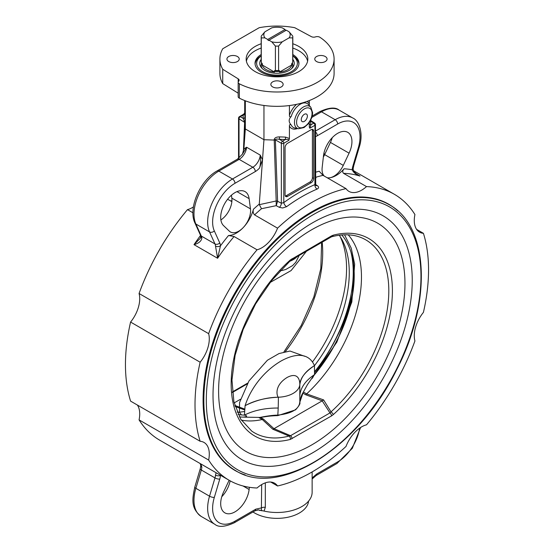 <?xml version="1.0" encoding="UTF-8"?>
<svg xmlns="http://www.w3.org/2000/svg" width="554" height="554" viewBox="0 0 554 554"><rect width="100%" height="100%" fill="white"/><g stroke="black" fill="none" stroke-linecap="round" stroke-linejoin="round"><path stroke-width="0.83" d="M292.81 65.22A16.08 9.286 180 0 1 293.08 66.916A16.08 9.286 180 0 1 293.08 66.951M260.92 66.951A16.08 9.286 180 0 1 260.92 66.916A16.08 9.286 180 0 1 261.19 65.22M292.81 59.333A17.257 9.965 180 0 1 293.945 65.22A17.257 9.965 180 0 1 277 73.294A17.257 9.965 180 0 1 260.055 65.22A17.257 9.965 180 0 1 261.19 59.333M292.81 55.912A20.38 11.766 180 0 1 290.905 71.93A20.38 11.766 180 0 1 263.095 71.93A20.38 11.766 180 0 1 261.19 55.912M292.81 55.822A21.959 12.68 180 0 1 298.931 63.98M255.069 63.98A21.959 12.68 180 0 1 261.19 55.822M262.34 68.592A15.81 9.127 180 0 1 261.19 65.178A15.81 9.127 180 0 1 261.689 62.907M292.311 62.907A15.81 9.127 180 0 1 292.81 65.178A15.81 9.127 180 0 1 291.66 68.592M261.19 36.986L261.19 61.439A15.81 9.127 0 0 0 261.273 62.367L262.139 63.475L262.132 64.936A15.076 8.705 0 0 0 266.342 69.672A15.076 8.705 0 0 0 274.542 72.103L274.535 70.628L275.4 70.524A15.81 9.127 0 0 0 278.6 70.524L279.465 70.628L279.458 72.103A15.076 8.705 0 0 0 291.868 64.936L291.861 63.475L292.727 62.367A15.81 9.127 0 0 0 292.81 61.439L292.81 36.986A15.81 9.127 0 0 0 292.727 36.058L289.091 31.807L286.286 30.186L268.337 40.553L267.714 39.473L285.04 29.473L282.242 27.852A13.178 7.604 180 0 0 271.758 27.852L264.909 31.807L261.273 36.058A15.81 9.127 0 0 0 261.19 36.986A15.81 9.127 0 0 0 261.273 37.907L264.909 37.859L267.714 39.473M291.778 63.578A14.819 8.559 180 0 1 291.556 64.555L291.861 63.475M262.139 63.475L262.444 64.555A14.819 8.559 180 0 1 262.222 63.578M274.542 72.103L262.132 64.936M285.04 29.473L285.663 30.546M291.868 64.936L279.458 72.103M278.6 70.524L278.6 46.065L282.242 41.813L289.091 37.859L292.727 37.907L292.727 62.367M268.96 40.193L271.758 41.813L275.4 46.065A15.81 9.127 0 0 0 278.6 46.065M275.4 46.065L275.4 70.524M292.727 37.907A15.81 9.127 0 0 0 292.81 36.986M261.273 62.367L261.273 37.907M264.909 37.859A13.178 7.604 180 0 1 264.909 31.807M282.242 41.813A13.178 7.604 180 0 1 271.758 41.813M289.091 31.807A13.178 7.604 180 0 1 289.091 37.859M261.19 54.534A21.959 12.68 0 0 0 255.041 63.336A21.959 12.68 0 0 0 277 76.009A21.959 12.68 0 0 0 298.959 63.336A21.959 12.68 0 0 0 292.81 54.534M307.602 61.182A30.83 17.797 0 0 0 292.81 48.053M261.19 48.053A30.83 17.797 0 0 0 246.398 61.182M292.81 43.745A30.83 17.797 180 0 1 307.83 59.029A30.83 17.797 180 0 1 288.8 75.476A30.83 17.797 180 0 1 255.2 71.618A30.83 17.797 180 0 1 246.17 59.029A30.83 17.797 180 0 1 261.19 43.745M311.327 36.626A3.511 2.029 0 0 0 315.51 36.889A3.511 2.029 180 0 1 319.935 37.298A57.097 32.963 180 0 1 334.097 59.029A57.097 32.963 180 0 1 300.566 89.055A57.097 32.963 180 0 1 239.363 83.813A3.511 2.029 180 0 1 238.165 82.29A3.511 2.029 180 0 1 238.649 81.258A3.511 2.029 0 0 0 239.134 80.233A3.511 2.029 0 0 0 238.192 78.848L222.736 69.278A57.097 32.963 180 0 1 219.903 59.029A57.097 32.963 180 0 1 222.75 48.752L259.203 27.707A57.097 32.963 180 0 1 294.749 27.7L311.327 36.626M325.267 61.542A6.149 3.553 180 0 1 318.564 62.311A6.149 3.553 180 0 1 314.769 59.029A6.149 3.553 180 0 1 320.918 55.483A6.149 3.553 180 0 1 327.068 59.029A6.149 3.553 180 0 1 325.267 61.542M228.733 56.522A6.149 3.553 180 0 1 235.436 55.753A6.149 3.553 180 0 1 239.231 59.029A6.149 3.553 180 0 1 233.082 62.581A6.149 3.553 180 0 1 226.932 59.029A6.149 3.553 180 0 1 228.733 56.522M272.651 86.895A6.149 3.553 180 0 1 270.851 84.388A6.149 3.553 180 0 1 277 80.836A6.149 3.553 180 0 1 283.149 84.388A6.149 3.553 180 0 1 279.354 87.664A6.149 3.553 180 0 1 272.651 86.895M238.165 82.29L238.165 96.631A3.511 2.029 0 0 0 239.363 98.162A57.097 32.963 0 0 0 300.566 103.397A57.097 32.963 0 0 0 334.097 73.37L334.097 59.029M219.903 59.029L219.903 73.37A57.097 32.963 0 0 0 222.736 83.619L238.165 93.176M309.298 100.558L309.298 103.84A15.526 8.968 120 0 0 306.964 101.43M289.423 105.544L289.423 115.315C289.389 116.866 289.984 117.261 291.217 116.485A13.829 7.985 -60 0 1 299.264 104.858A13.829 7.985 -60 0 1 308.384 104.498L310.815 107.247A12.645 7.299 120 0 0 302.477 107.58A12.645 7.299 120 0 0 295.123 118.203A12.645 7.299 120 0 0 298.398 128.75L294.797 128.022A13.829 7.985 -60 0 1 291.217 124.982C289.984 124.172 289.389 124.546 289.423 126.097A15.526 8.968 120 0 0 297.45 128.563M309.34 106.022L309.298 103.84M309.298 122.413L309.298 127.06M263.96 105.468L263.96 139.712L259.286 204.087A168.645 97.372 120 0 0 253.427 209.225C252.818 211.538 253.192 213.428 254.563 214.89A165.134 95.343 -60 0 1 261.488 208.713L276.224 205.666L277.609 201.268L275.373 139.85C275.587 139.019 276.938 138.839 279.417 139.317L285.407 139.525C287.526 139.248 288.689 139.518 288.89 140.328L289.423 138.486L289.423 126.097M291.217 124.982C288.502 122.109 288.502 119.276 291.217 116.485M275.373 140.1L263.96 139.712L245.325 128.957L245.076 123.03L244.605 122.337L243.393 151.533M277.609 201.206A1.759 0.983 -1.5 0 0 276.183 200.977L276.224 205.666L279.354 207.341L282.685 207.985L286.598 206.684A3.511 1.745 53.9 0 1 283.786 202.598L283.786 143.278A1.759 1.011 -120 0 0 282.588 141.152A1.759 0.942 120 0 0 281.349 143.299L275.373 139.85A1.759 1.011 0 0 0 274.216 139.573L276.183 200.977L259.348 204.668L259.286 204.087M261.488 208.713L259.348 204.668M327.366 177.855A25.47 14.709 120 0 0 329.339 177.827A25.47 14.709 120 0 0 344.117 168.783C342.517 170.57 342.324 172.086 343.528 173.333L366.513 186.601A165.134 95.343 -60 0 1 394.351 194.288A165.134 95.343 -60 0 1 414.932 214.55A25.47 14.709 120 0 0 419.551 232.154A25.47 14.709 120 0 0 423.415 233.317A165.134 95.343 -60 0 1 423.415 312.38A25.47 14.709 120 0 0 414.932 340.945A165.134 95.343 -60 0 1 366.513 424.807A25.47 14.709 120 0 0 346.015 446.441A165.134 95.343 -60 0 1 277.547 485.976A25.47 14.709 120 0 0 274.604 483.206A25.47 14.709 120 0 0 257.049 488.005A165.134 95.343 -60 0 1 229.218 480.311A165.134 95.343 -60 0 1 208.636 460.049A25.47 14.709 120 0 0 204.017 442.445A25.47 14.709 120 0 0 200.146 441.282A165.134 95.343 -60 0 1 200.146 362.219A25.47 14.709 120 0 0 208.636 333.653A165.134 95.343 -60 0 1 257.049 249.792L234.072 236.523L228.518 235.519A168.645 97.372 120 0 0 220.464 245.81A3.511 2.216 174.9 0 1 215.506 246.087L217.604 258.268L220.464 245.81A14.051 8.116 120 0 0 219.758 242.943L214.322 230.921A31.62 18.254 -60 0 1 234.979 183.298L255.311 171.56A14.051 8.116 120 0 0 259.507 168.056L262.506 159.739L260.248 155.113C260.809 160.632 260.56 164.947 259.507 168.056M324.173 176.02A16.689 9.633 -60 0 1 322.172 167.474L323.508 155.702A20.2 11.662 -60 0 1 333.127 136.803A20.2 11.662 -60 0 1 347.76 132.337A20.2 11.662 -60 0 1 349.068 153.167L343.279 165.383A16.689 9.633 -60 0 1 329.339 177.827A16.689 9.633 -60 0 1 327.102 177.709M323.356 157.045A16.689 9.633 120 0 0 324.651 154.628L330.433 142.413A20.2 11.662 120 0 0 332.241 137.697M245.325 100.8L245.325 128.957L243.871 148.978L242.403 154.247M244.702 100.558L244.702 112.815L243.088 115.087L243.234 118.424L244.605 122.081A1.759 1.011 180 0 1 245.076 122.753L244.799 113.605A1.759 1.461 -2.5 0 1 243.088 115.087L240.27 116.714A1.759 1.011 -120 0 0 239.432 116.652A1.759 1.759 0 0 0 238.552 118.175A1.759 1.011 0 0 0 239.03 118.868A1.759 1.087 -60 0 1 240.27 116.714L243.234 118.424A1.759 1.461 177.5 0 0 244.944 116.942M243.815 149.525L245.076 122.753M227.562 199.302L231.877 201.483M301.272 119.602A4.321 2.493 -60 0 1 303.163 115.253A4.321 2.493 -60 0 1 306.487 114.096A4.321 2.493 -60 0 1 306.487 119.089A4.321 2.493 -60 0 1 302.172 121.582A4.321 2.493 -60 0 1 301.272 119.602M309.298 127.011L309.831 128.244L310.912 124.795A1.759 1.406 -2.3 0 1 309.298 123.874M309.921 182.031L311.161 182.744L287.561 196.372L286.314 195.652L309.921 182.031A3.511 2.029 120 0 0 312.401 177.723L312.401 130.391A3.511 2.029 120 0 0 312.186 129.338M312.401 130.391L313.647 131.104A3.511 2.029 120 0 0 312.92 129.498A3.511 2.029 120 0 0 311.161 129.671L287.561 143.299A3.511 2.029 120 0 0 285.075 147.599L285.075 194.939A3.511 2.029 120 0 0 285.802 196.545A3.511 2.029 120 0 0 287.561 196.372M313.647 131.104L313.647 178.443L312.401 177.723M311.161 182.744A3.511 2.029 120 0 0 313.647 178.443M285.296 195.991A3.511 2.029 120 0 0 286.314 195.652M314.97 183.845L314.928 184.614A168.645 97.372 120 0 0 283.786 202.598L281.349 203.256L277.609 201.268A1.759 0.928 -4.1 0 0 276.197 201.095M309.831 128.244L314.928 125.294A1.759 1.011 0 0 0 315.448 124.581A1.759 1.759 0 0 0 314.658 123.113A1.759 1.011 123.5 0 0 313.73 123.168A1.759 1.011 60 0 1 314.928 125.294L314.928 184.614A3.511 2.278 67 0 0 317.089 189.08C319.042 188.076 319.056 186.885 317.137 185.521A3.511 2.112 -58.5 0 1 315.815 185.514M315.448 136.63A14.051 8.116 120 0 0 317.324 135.758L337.656 124.02A31.62 18.254 -60 0 1 358.313 147.786L352.877 166.089A14.051 8.116 120 0 0 352.164 169.773C353.383 172.453 355.993 174.552 359.996 176.061L356.104 173.631C353.971 171.56 352.995 169.898 353.182 168.631A3.511 1.821 4.6 0 0 353.182 168.624A3.511 1.821 4.6 0 1 352.164 169.773A168.645 97.372 120 0 0 344.117 168.783M253.427 209.225A25.47 14.709 -60 0 1 243.296 227.507A25.47 14.709 -60 0 1 228.518 235.519M243.296 227.507A16.689 9.633 -60 0 1 230.436 231.974A16.689 9.633 -60 0 1 229.349 231.163L223.567 225.63A20.2 11.662 -60 0 1 225.61 202.078A20.2 11.662 -60 0 1 245.076 191.622A20.2 11.662 -60 0 1 249.12 198.651L250.463 208.872A16.689 9.633 -60 0 1 243.296 227.507M220.88 219.938A16.689 9.633 120 0 0 224.661 216.746A16.689 9.633 120 0 0 231.828 198.117L231.447 195.174M200.818 236.787L200.195 238.4L194.004 244.639C198.623 243.393 201.234 241.246 201.843 238.192A3.511 2.216 174.9 0 1 200.818 236.8A3.511 2.216 174.9 0 1 200.818 236.787L200.409 235.069A3.511 2.652 155.7 0 0 201.31 236.046L195.874 224.024A35.137 20.283 -60 0 1 218.83 171.103L239.162 159.365L252.825 167.253L232.493 178.997A35.137 20.283 120 0 0 209.537 231.911L214.98 243.933A10.54 6.087 -60 0 1 215.506 246.087M315.448 176.851L316.112 177.169A165.134 95.343 -60 0 1 323.037 175.362L319.201 171.248A168.645 97.372 120 0 0 315.448 172.252M243.857 114.096L239.432 116.652M279.354 207.341A3.511 1.967 118 0 0 280.525 205.956A3.511 1.967 118 0 0 281.349 203.256L281.349 143.299A1.759 1.011 0 0 0 283.786 143.278L288.89 140.328M279.5 136.893L279.417 139.317L282.588 141.152L285.407 139.525L285.49 137.101L279.5 136.893C276.294 136.956 274.535 137.849 274.216 139.573M310.115 121.104A1.759 1.406 -2.3 0 0 310.766 121.215L313.73 123.168L310.912 124.795L310.392 120.606M317.137 185.521L315.448 184.489M315.448 179.337L316.112 177.169M255.311 171.56A3.511 2.029 -120 0 0 252.825 167.253A10.54 6.087 -60 0 0 260.248 155.113L246.585 147.226A10.54 6.087 120 0 1 239.162 159.365A3.511 2.029 -120 0 0 237.403 159.192L242.569 154.005L246.585 147.226L243.871 148.978M222.736 83.619L222.736 69.278M254.563 214.89L277.547 228.158A165.134 95.343 -60 0 1 346.015 188.63L323.037 175.362M346.015 188.63A25.47 14.709 120 0 0 348.958 191.4A25.47 14.709 120 0 0 366.513 186.601M257.049 249.792A25.47 14.709 120 0 0 277.547 228.158M245.242 474.958A153.714 88.751 -60 0 1 234.924 470.422A153.714 88.751 -60 0 1 211.365 347.247A153.714 88.751 -60 0 1 311.784 211.794A153.714 88.751 -60 0 1 388.638 204.177A153.714 88.751 -60 0 1 397.724 210.845M208.636 460.049L139.068 419.884A165.134 95.343 120 0 0 159.649 440.146L229.218 480.311M258.649 509.902L255.048 510.781A3.511 2.029 -120 0 0 255.062 510.774A3.511 2.029 -120 0 0 255.789 509.168L234.979 521.182A31.62 18.254 -60 0 1 214.322 497.409L219.758 479.106A14.051 8.116 120 0 0 220.464 475.422L220.423 475.235M201.261 516.466C190.576 508.309 192.28 498.912 194.8 487.084A3.511 1.101 16.6 0 0 195.874 488.309L209.537 496.197A35.137 20.283 120 0 0 214.924 524.354L201.261 516.466A35.137 20.283 -60 0 1 195.874 488.309L201.31 470.014A10.54 6.087 120 0 0 201.843 467.244L200.86 463.94M216.102 472.742L215.506 475.131A10.54 6.087 -60 0 1 214.98 477.901L209.537 496.197A3.511 1.101 -163.4 0 0 214.322 497.409M257.769 509.819L264.057 511.072L265.318 507.374L265.318 482.859M258.676 509.909L259.992 510.566M220.873 475.491A168.645 97.372 120 0 1 220.464 475.422A3.511 1.821 -175.4 0 1 215.506 475.131M201.843 467.244A3.511 1.821 -175.4 0 1 200.818 465.817A3.511 1.821 -175.4 0 1 200.818 465.803A3.511 1.821 -175.4 0 1 200.818 465.776M316.071 475.547A3.511 2.029 -120 0 0 316.119 475.519A3.511 2.029 -120 0 0 316.126 475.512A3.511 2.029 -120 0 0 316.846 473.912L312.137 477.922M221.759 496.744A20.2 11.662 120 0 0 230.152 480.844M249.376 487.291L249.12 489.494A20.2 11.662 -60 0 1 239.508 508.392A20.2 11.662 -60 0 1 224.876 512.859A20.2 11.662 -60 0 1 223.567 492.028L229.134 480.263M277.547 485.976L270.733 482.042M261.668 484.584L261.377 510.781M261.627 510.407A3.511 2.216 -122.2 0 1 262.548 510.85M255.789 509.168L261.668 507.852A3.511 2.029 180 0 1 265.318 507.374M264.057 511.072A35.137 20.283 0 0 0 312.137 492.215L312.137 471.925M416.608 229.384L423.415 233.317M200.146 362.219L130.585 322.061A165.134 95.343 120 0 0 130.585 401.124L200.146 441.282M137.392 405.057A25.47 14.709 -60 0 1 139.068 419.884M192.951 212.784L187.487 209.634A165.134 95.343 120 0 0 139.068 293.495L208.636 333.653M139.068 293.495A25.47 14.709 -60 0 1 130.585 322.061M193.415 206.926A25.47 14.709 -60 0 1 187.487 209.634M324.866 154.171L324.783 154.13A165.134 95.343 120 0 0 323.848 153.597M352.247 296.397A153.714 88.751 -60 0 1 351.181 299.735M351.548 254.12A146.685 84.693 -60 0 1 351.506 254.549M252.977 511.972A31.62 18.254 0 0 0 293.011 515.85A31.62 18.254 0 0 0 308.571 501.114M290.331 439.426L331.5 415.929A2.638 1.524 -120 0 0 329.969 412.924L290.538 435.693L289.091 436.067A111.389 64.312 -60 0 1 251.731 431.095L240.692 419.177L233.906 401.802L231.967 380.03L235.111 355.336L243.171 329.381L255.623 303.89L271.661 280.532L290.227 260.837A2.638 1.06 48.1 0 1 290.22 260.837A2.638 1.06 48.1 0 0 290.331 259.951A114.013 65.829 120 0 0 231.163 383.846A114.013 65.829 120 0 0 290.331 439.426A2.638 1.87 -104.5 0 0 289.091 436.067L272.797 429.225L274.001 428.685L263.469 419.129L260.574 417.453L242.811 417.107M307.532 384.49L302.796 393.084L305.69 394.753L322.234 400.833L323.598 399.898L331.001 411.864A2.638 1.06 48.1 0 1 333.231 414.655A114.013 65.829 120 0 0 392.405 290.753A114.013 65.829 120 0 0 333.231 235.18A2.638 1.87 -104.5 0 1 332.033 236.655A2.638 1.87 -104.5 0 0 332.033 236.655C343.84 233.677 354.158 234.259 362.988 238.393A111.389 64.312 -60 0 1 386.664 313.142A111.389 64.312 -60 0 1 331.001 411.864L329.969 412.924L322.199 400.854L274.001 428.685M323.598 399.898L306.639 393.88L303.357 391.983M305.69 394.753L306.639 393.88M347.441 315.364A108.916 62.886 -60 0 1 314.54 374.587M306.667 393.852A108.916 62.886 120 0 0 348.217 234.834M344.553 234.799L351.208 248.102L354.657 264.168L351.832 301.93L336.832 342.157L307.297 384.857M313.37 375.986C313.883 376.72 309.014 382.288 314.54 374.642A105.71 61.03 120 0 0 341.763 234.958M245.062 405.68C254.445 400.584 265.56 397.758 278.413 397.218A22.839 13.185 0 0 0 299.797 384.878C300.732 377.454 305.614 371.041 314.443 365.626C304.963 371.983 300.088 378.361 299.804 384.76A22.839 13.185 180 0 1 299.797 384.878L299.804 395.57A52.699 32.554 179.8 0 1 314.54 374.642L314.443 365.626C310.365 355.952 300.019 350.64 281.183 360.938C262.042 372.191 249.951 390.438 245.097 405.66L244.425 415.126A52.699 30.276 -176.5 0 1 278.212 408.042L278.413 397.218A22.839 13.185 180 0 1 278.219 397.225C267.104 397.398 256.066 400.21 245.097 405.66M299.804 395.57L299.825 402.322C298.807 409.344 291.473 413.609 277.81 415.112C273.115 415.168 266.876 415.992 259.092 417.598M303.273 392.156L299.541 403.042M278.212 408.042L277.803 415.611L295.545 409.87C299.084 405.937 300.51 403.437 299.818 402.377L299.818 402.377C300.524 398.077 301.528 394.954 302.83 393.008L300.94 397.1M277.803 415.611C268.122 415.978 266.536 416.553 260.574 417.453M238.144 414.434A105.71 61.03 120 0 0 244.425 415.126C249.923 416.4 243.621 417.28 242.181 417.079A108.916 62.886 -60 0 1 239.397 416.927L242.181 417.079M282.159 270.484L280.206 270.664M270.123 282.471L291.092 270.581L306.417 251.281M278.219 397.225C276.529 395.016 274.604 385.169 287.194 377.413C298.855 371.305 299.97 381.588 299.804 384.76M258.988 417.598L262.271 419.496L272.797 429.225M241.26 420.091A108.916 62.886 120 0 0 262.243 419.496M262.271 419.496L263.469 419.129M292.062 438.692A2.638 1.524 -120 0 0 290.538 435.693L274.036 428.664M332.033 236.655L330.953 237.112A2.638 1.524 -120 0 0 331.5 235.907L290.331 259.951M330.953 237.112L291.522 259.881A2.638 1.524 -120 0 0 291.515 259.881A2.638 1.524 -120 0 0 291.522 259.881A2.638 1.524 -120 0 0 292.062 258.676M352.496 295.005A153.541 88.647 -60 0 1 351.963 296.722M235.131 406.498L244.771 409.988M238.608 412.218A108.916 62.886 120 0 0 244.674 411.442M241.419 414.911L239.46 412.259L239.557 402.502M237.119 412.114A105.71 61.03 120 0 0 239.46 412.259M314.513 371.831A108.916 62.886 120 0 0 350.945 252.084M314.443 365.702A105.71 61.03 120 0 0 339.242 235.235M239.584 402.481L248.968 380.951L267.409 360.245L279.015 353.556L289.991 351.035L304.617 356.264M312.484 361.963A108.916 62.886 120 0 0 340.073 236.468M234.162 402.91L240.478 399.268M353.729 265.775A121.042 69.88 -60 0 1 353.223 274.147M353.099 277.845A121.042 69.88 120 0 0 353.916 267.734M314.52 372.489A124.726 72.013 120 0 0 352.753 293.426M353.293 289.694A124.726 72.013 -60 0 1 340.378 328.944M318.841 366.242A124.726 72.013 -60 0 1 314.513 372.032M279.77 71.355A14.819 8.559 180 0 1 274.23 71.355M279.465 70.628A15.069 8.698 180 0 1 274.535 70.628M239.363 98.162L239.363 83.813M238.192 78.848L238.192 82.034M296.535 104.346A15.526 8.968 120 0 0 289.423 115.315M289.423 138.486L285.49 137.101M330.433 142.413L349.068 153.167M343.279 165.383L324.651 154.628M244.799 113.605L244.702 112.67M231.939 200.361A165.134 95.343 120 0 0 230.963 201.268M312.068 113.369A10.948 6.323 -60 0 1 300.455 127.815A10.948 6.323 -60 0 1 300.455 112.33A10.948 6.323 -60 0 1 312.068 113.369M286.598 206.684A165.134 95.343 -60 0 1 317.089 189.08M239.03 158.049L239.03 118.868L244.605 122.337M343.528 173.333A165.134 95.343 -60 0 1 359.996 176.061L356.942 174.295M315.448 131.887A3.511 2.029 60 0 1 317.324 135.758M311.75 117.455L321.507 111.825L335.17 119.712A3.511 2.029 60 0 1 337.656 124.02M312.158 116.035L319.748 111.652A3.511 2.029 60 0 1 321.507 111.825A35.137 20.283 -60 0 1 339.076 110.087L352.739 117.974A35.137 20.283 120 0 0 335.17 119.712L315.448 131.104M352.739 117.974C359.29 120.696 363.749 133.853 359.2 147.357A3.511 1.101 -163.4 0 1 358.313 147.786M359.2 147.357L353.757 165.653A3.511 1.101 -163.4 0 1 352.877 166.089M236.967 191.636L249.12 198.651M250.463 208.872L231.828 198.117M234.979 183.298A3.511 2.029 -120 0 0 232.493 178.997L218.83 171.103A3.511 2.029 -120 0 0 217.071 170.93C200.313 180.085 187.737 208.429 194.966 223.047L200.409 235.069M214.322 230.921A3.511 2.652 155.7 0 1 209.537 231.911L195.874 224.024A3.511 2.652 155.7 0 1 194.966 223.047M219.758 242.943A3.511 2.652 155.7 0 1 214.98 243.933L201.31 236.046A10.54 6.087 120 0 1 201.843 238.192M234.072 236.523A165.134 95.343 -60 0 0 217.604 258.268L194.004 244.639A165.134 95.343 120 0 1 200.555 235.443M200.202 463.56L200.818 465.803L200.243 468.781A3.511 1.101 -163.4 0 0 201.31 470.014L214.98 477.901A3.511 1.101 -163.4 0 0 219.758 479.106M234.979 521.182A3.511 2.029 60 0 1 234.252 522.789C225.042 526.944 218.601 527.47 214.924 524.354M359.629 428.159A31.62 18.254 -60 0 1 337.656 461.897L316.846 473.912M360.585 427.515L352.289 448.345L336.929 463.504A3.511 2.029 -120 0 0 337.656 461.897M249.12 489.494L243.026 485.976M203.837 400.341A153.541 88.647 120 0 0 235.637 470.63C279.098 498.378 358.715 447.646 396.636 369.767C432.037 302.034 429.191 226.046 389.171 204.689A153.541 88.647 120 0 0 270.858 245.824A153.541 88.647 120 0 0 203.837 400.341M206.317 400.341A151.782 87.629 120 0 0 367.309 414.717A151.782 87.629 120 0 0 367.309 200.063A151.782 87.629 120 0 0 206.317 400.341M213.02 395.3A140.868 81.327 120 0 0 362.434 408.644A140.868 81.327 120 0 0 362.434 209.426A140.868 81.327 120 0 0 213.02 395.3M218.601 391.096A131.769 76.078 120 0 0 358.369 403.582A131.769 76.078 120 0 0 358.369 217.223A131.769 76.078 120 0 0 218.601 391.096M333.231 235.18L331.5 235.907M331.5 415.929L333.231 414.655M289.645 261.356A22.839 13.185 0 0 0 297.055 256.682M244.833 409.129L234.827 405.445M232.41 392.461L247.216 383.915M285.386 351.568A111.389 64.312 120 0 0 322.158 242.188M261.19 65.178L261.19 67.332M292.81 65.178L292.81 67.332M298.398 128.75L304.049 127.531L308.086 124.027C310.96 120.46 312.463 116.665 312.588 112.649L310.815 107.247M315.711 185.458L315.448 124.581M238.552 118.175L238.552 158.423M319.748 111.652C328.944 107.49 335.385 106.97 339.076 110.087M353.757 165.653L353.182 168.624M237.403 159.192L217.071 170.93M314.658 123.113L310.517 120.377M255.062 510.774L234.252 522.789M194.8 487.084L200.243 468.781M336.929 463.504L316.119 475.519L312.137 478.988M394.351 194.288L353.798 170.874M231.337 468.151L235.637 470.63M384.878 202.21L389.171 204.689M243.116 417.12L242.645 417.107M299.153 255.47L295.76 262.291L292.588 265.601L285.795 269.466L282.076 270.497M291.515 259.881L290.22 260.837M232.361 391.948L247.68 383.105M283.932 351.901L301.189 325.565L313.82 297.013L320.814 268.545L321.639 242.486"/></g></svg>
